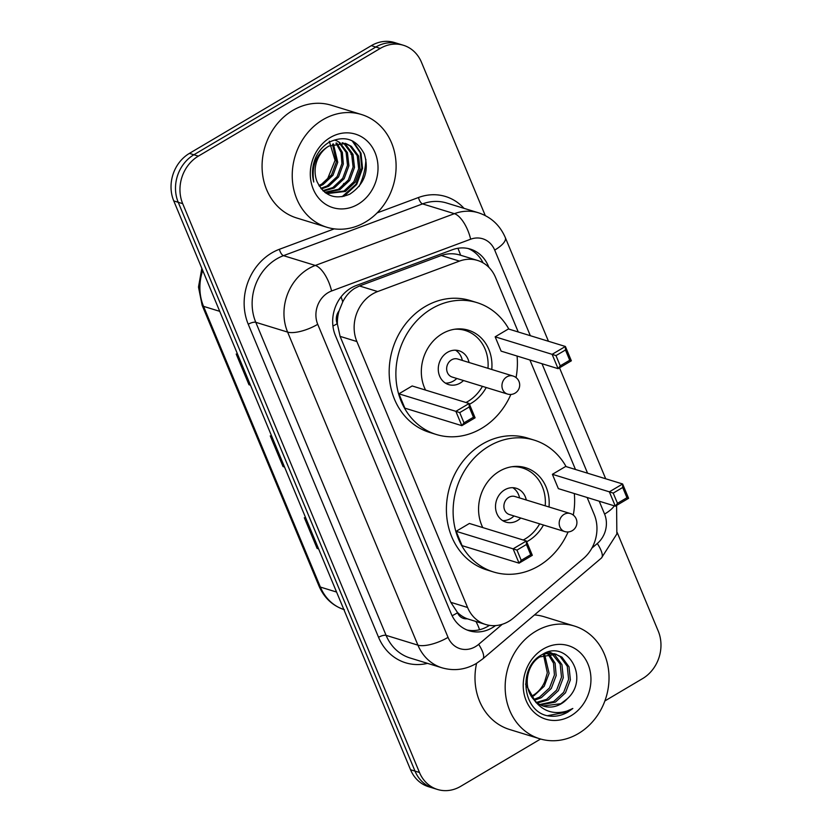 <?xml version="1.0" encoding="UTF-8"?>
<svg xmlns="http://www.w3.org/2000/svg" width="832" height="832" viewBox="0 0 832 832"><rect width="100%" height="100%" fill="white"/><g stroke="black" fill="none" stroke-linecap="round" stroke-linejoin="round"><path stroke-width="1.25" d="M518.242 331.978L495.529 277.41A35.381 30.732 107.1 0 0 477.506 260.426L460.574 255.226C454.054 253.188 447.626 253.282 441.303 255.518L359.497 285.969L354.484 288.465C349.544 291.71 345.634 296.171 342.753 301.86L339.071 310.856A11.794 10.244 107.1 0 0 337.21 323.7A35.381 12.116 157.4 0 1 332.935 326.071M477.506 260.426A35.381 30.732 107.1 0 0 459.462 261.102L377.655 291.554A35.381 30.732 107.1 0 0 372.528 294.008A35.381 30.732 107.1 0 0 356.876 341.536L467.584 607.495A35.381 30.732 107.1 0 0 485.607 624.478A35.381 30.732 107.1 0 0 513.531 617.968L583.315 558.646A35.381 30.732 107.1 0 0 594.225 514.509L587.142 497.484M337.21 323.7L337.428 324.241A35.381 30.732 -72.9 0 1 339.071 310.856M467.241 618.779A35.381 30.732 -72.9 0 1 457.309 612.238L457.538 612.778A11.794 10.244 107.1 0 0 467.241 618.779L485.607 624.478M337.428 324.241L340.09 336.367L450.798 602.326L457.309 612.238M575.474 469.477L529.901 359.986M488.904 267.363L488.363 266.084A35.381 30.732 107.1 0 0 470.34 249.101A35.381 30.732 107.1 0 0 452.296 249.766L356.179 285.553A35.381 30.732 107.1 0 0 351.042 288.007A35.381 30.732 107.1 0 0 335.4 335.535L451.225 613.798A35.381 30.732 107.1 0 0 469.248 630.781A35.381 30.732 107.1 0 0 495.498 625.602M350.906 152.225A47.174 40.976 -72.9 0 1 351.042 154.388A47.174 40.976 -72.9 0 0 350.906 152.225M343.866 183.394A47.174 40.976 -72.9 0 1 341.255 187.47A47.174 40.976 -72.9 0 0 343.866 183.394M540.582 739.024L460.678 786.344A35.381 30.732 -72.9 0 1 437.497 789.464A35.381 30.732 -72.9 0 1 419.474 772.481L182.697 203.663A35.381 30.732 -72.9 0 1 198.349 156.135L380.255 48.412A35.381 30.732 -72.9 0 1 403.437 45.282A35.381 30.732 -72.9 0 1 421.46 62.265L485.274 215.571M617.23 532.574L658.237 631.082A35.381 30.732 -72.9 0 1 642.585 678.61L604.885 700.939M437.497 789.464L428.563 786.718A35.381 30.732 -72.9 0 1 410.54 769.735L173.763 200.918A35.381 30.732 -72.9 0 1 189.415 153.39L371.322 45.656L375.794 47.039A35.381 30.732 -72.9 0 1 398.965 43.909A35.381 30.732 -72.9 0 0 375.794 47.039L193.877 154.762L375.794 47.039L380.255 48.412M173.763 200.918L178.235 202.29A35.381 30.732 -72.9 0 1 193.877 154.762A35.381 30.732 -72.9 0 0 178.235 202.29L415.012 771.108L178.235 202.29L182.697 203.663M433.035 788.091A35.381 30.732 -72.9 0 1 415.012 771.108A35.381 30.732 -72.9 0 0 433.035 788.091M489.434 625.352A35.381 30.732 -72.9 0 1 467.043 629.99M468.083 248.508A35.381 30.732 -72.9 0 1 483.059 262.85M318.51 548.642L318.001 548.59A9.433 3.234 157.4 0 1 317.117 548.423L318.614 548.881M305.833 518.19L304.335 517.733L317.117 548.423M250.37 384.956L249.87 384.904A9.433 3.234 157.4 0 1 248.976 384.738L250.474 385.195M237.692 354.505L236.205 354.047L248.976 384.738M284.44 466.804L283.93 466.752A9.433 3.234 157.4 0 1 283.046 466.575L284.544 467.043M271.762 436.342L270.265 435.885L283.046 466.575M371.322 45.656A35.381 30.732 -72.9 0 1 394.503 42.536L403.437 45.282M365.456 222.04A58.968 51.22 -72.9 0 1 326.83 227.25A58.968 51.22 -72.9 0 1 292.271 177.892A58.968 51.22 -72.9 0 1 322.868 119.735A58.968 51.22 -72.9 0 1 361.504 114.525A58.968 51.22 -72.9 0 1 396.063 163.883A58.968 51.22 -72.9 0 1 365.456 222.04M326.83 227.25L296.67 217.974A58.968 51.22 -72.9 0 1 262.111 168.615A58.968 51.22 -72.9 0 1 292.708 110.458A58.968 51.22 -72.9 0 1 331.344 105.248L361.504 114.525M330.283 137.53A38.459 33.405 -72.9 0 1 375.055 152.589A38.459 33.405 -72.9 0 1 358.051 204.246A38.459 33.405 -72.9 0 1 313.269 189.186A38.459 33.405 -72.9 0 1 330.283 137.53M328.952 146.037A26.666 23.161 -72.9 0 0 317.158 181.854C324.376 196.04 335.244 200.158 349.762 194.189C364.562 184.246 369.398 170.851 364.291 153.972C356.398 139.11 344.833 135.117 329.586 141.991C323.794 145.319 319.301 150.218 316.087 156.686C312.291 165.069 311.511 173.524 313.747 182.042C311.345 165.433 316.41 153.431 328.952 146.037L345.727 143.478L351.385 146.338L358.602 156.052L360.079 169.177L355.295 182.135L345.415 191.433L327.267 193.586L325.863 193.097M326.57 193.357L344.022 191.006L353.902 181.709L358.686 168.75L357.209 155.626L349.991 145.902L345.03 143.27M324.802 192.317L338.437 189.29L348.317 179.993L353.101 167.024L351.624 153.91L344.406 144.186L342.139 142.75M325.218 192.639L339.83 189.717L349.71 180.419L354.494 167.461L353.018 154.336L345.8 144.612L342.867 142.834M322.858 190.622L332.842 187.574L342.732 178.277L347.516 165.308L346.112 152.381L339.102 142.688M323.367 191.1L334.246 188.001L344.126 178.703L348.91 165.745L347.433 152.62L339.882 142.657M339.248 142.23L337.282 141.118M336.617 140.806L334.558 140.036M320.83 188.365L327.257 185.858L337.147 176.561L341.931 163.592L341.099 152.402L335.92 143.135M321.339 188.978L328.661 186.285L338.541 176.987L343.325 164.018L342.358 152.391L336.731 142.969M318.895 185.484L321.672 184.132L331.562 174.834L336.346 161.876L332.53 144.196M319.363 186.264L323.076 184.569L332.956 175.271L337.74 162.302L333.403 143.874M329.254 141.159L335.046 160.368L327.028 180.222M365.893 159.432A58.968 51.22 -72.9 0 1 359.07 186.514M343.866 196.394L356.72 184.454L362.534 168.345L361.005 153.192L353.184 141.294M342.046 196.758L356.023 184.236L361.837 168.137L360.214 152.703L352.102 140.743M510.858 394.462A68.994 59.935 -72.9 0 1 481.551 428.397A68.994 59.935 -72.9 0 1 436.353 434.502A68.994 59.935 -72.9 0 1 395.928 376.74A68.994 59.935 -72.9 0 1 431.725 308.703A68.994 59.935 -72.9 0 1 476.923 302.609A68.994 59.935 -72.9 0 1 508.851 329.087M436.353 434.502L429.655 432.432A68.994 59.935 -72.9 0 1 389.22 374.681A68.994 59.935 -72.9 0 1 425.027 306.644A68.994 59.935 -72.9 0 1 470.215 300.539L476.923 302.609M425.558 390.083A40.102 34.83 -72.9 0 1 442.156 333.767A40.102 34.83 -72.9 0 1 468.426 330.221A40.102 34.83 -72.9 0 1 491.774 369.481M486.221 387.525A40.102 34.83 -72.9 0 1 471.12 403.333A40.102 34.83 -72.9 0 1 469.456 404.269M459.732 412.61L463.986 422.843L473.46 417.227L469.206 406.994L459.732 412.61L455.863 411.341L469.134 403.489L412.162 385.965L398.892 393.817L404.862 408.148L461.822 425.662L455.863 411.341L398.892 393.817M517.067 356.044A68.994 59.935 -72.9 0 1 516.048 377.593M555.994 355.607L560.248 365.83L569.722 360.225L565.469 349.991L555.994 355.607L552.126 354.338L565.386 346.476L508.425 328.962L495.154 336.814L501.124 351.135L558.085 368.659L552.126 354.338L495.154 336.814M469.206 406.994L469.134 403.489L475.093 417.81L461.822 425.662L463.986 422.843M565.469 349.991L565.386 346.476L571.355 360.807L558.085 368.659L560.248 365.83M569.722 360.225L571.355 360.807M473.46 417.227L475.093 417.81M482.425 386.35A38.917 33.81 -72.9 0 1 467.896 401.45A38.917 33.81 -72.9 0 1 465.972 402.511M469.04 362.492A17.69 15.371 107.1 0 0 459.046 350.782A17.69 15.371 107.1 0 0 447.46 352.342A17.69 15.371 107.1 0 0 438.277 369.793A17.69 15.371 107.1 0 0 448.646 384.602A17.69 15.371 107.1 0 0 460.231 383.042A17.69 15.371 107.1 0 0 463.497 380.536M454.605 329.254A38.917 33.81 -72.9 0 1 465.286 330.491A38.917 33.81 -72.9 0 1 487.968 368.316M513.032 376.022L457.735 359.018A9.433 8.195 107.1 0 0 451.558 359.85A9.433 8.195 107.1 0 0 446.659 369.158A9.433 8.195 107.1 0 0 452.192 377.052L507.489 394.056A9.433 9.433 0 0 0 518.97 381.42A9.433 9.433 0 0 0 513.032 376.022A9.433 8.195 107.1 0 0 506.854 376.854A9.433 8.195 107.1 0 0 502.674 389.532A9.433 8.195 107.1 0 0 507.489 394.056M445.432 383.126A17.69 15.371 107.1 0 0 453.534 380.973A17.69 15.371 107.1 0 0 456.799 378.466M462.342 360.433A17.69 15.371 107.1 0 0 455.562 350.199M578.386 733.564A58.968 51.22 -72.9 0 1 539.76 738.774A58.968 51.22 -72.9 0 1 505.201 689.416A58.968 51.22 -72.9 0 1 535.798 631.259A58.968 51.22 -72.9 0 1 574.423 626.049A58.968 51.22 -72.9 0 1 608.982 675.407A58.968 51.22 -72.9 0 1 578.386 733.564M539.76 738.774L509.6 729.498A58.968 51.22 -72.9 0 1 476.58 663.333M539.75 704.506L553.696 701.532L563.701 692.276L568.61 679.349L567.258 666.266L560.165 656.583L555.454 654.046M540.561 704.933L555.464 702.083L565.479 692.817L570.378 679.89L569.026 666.817L561.933 657.134L554.58 653.744L543.878 653.692M556.348 654.295L539.76 656.916C526.5 664.872 522.506 687.7 533.884 699.639A26.666 23.161 -72.9 0 0 543.67 706.181A26.666 23.161 -72.9 0 0 561.132 703.82A26.666 23.161 -72.9 0 0 567.341 698.714C590.647 677.737 566.498 638.591 542.36 654.482C516.849 667.098 522.413 713.565 549.765 716.092C556.046 716.778 562.099 715.426 567.902 712.036L572.822 708.479L567.07 711.027C553.467 714.969 542.412 711.173 533.884 699.639M536.63 702.364L546.603 699.348L556.608 690.092L561.517 677.165L560.165 664.082L551.751 653.505M550.919 653.026L548.683 651.986M537.389 702.967L548.371 699.899L558.386 690.643L563.285 677.716L561.933 664.633L554.84 654.95L552.698 653.567M551.855 653.13L549.255 652.111M533.738 699.483L539.51 697.174L549.515 687.908L554.424 674.991L553.509 663.198L547.799 653.754M547.04 653.068L546.499 652.631M534.446 700.274L541.278 697.715L551.294 688.459L556.192 675.532L555.1 663.187L548.808 653.619M548.038 652.985L547.227 652.392M543.546 654.961L547.331 672.807L544.721 681.678A26.666 23.161 -72.9 0 1 533.208 695.23A26.666 23.161 -72.9 0 1 531.336 696.238M531.669 696.748L534.186 695.531L544.201 686.275L549.099 673.348L544.648 654.555M525.585 684.112L536.089 702.666M543.078 705.983L560.789 703.716L567.341 698.714M543.202 649.054A38.459 33.405 -72.9 0 1 587.985 664.123A38.459 33.405 -72.9 0 1 570.981 715.77A38.459 33.405 -72.9 0 1 526.198 700.71A38.459 33.405 -72.9 0 1 543.202 649.054M534.487 614.931A58.968 51.22 -72.9 0 1 544.263 616.772L574.423 626.049M547.664 715.634L567.705 711.974L572.822 708.479M568.09 531.96A68.994 59.935 -72.9 0 1 538.782 565.895A68.994 59.935 -72.9 0 1 493.594 572A68.994 59.935 -72.9 0 1 453.159 514.238A68.994 59.935 -72.9 0 1 488.966 446.202A68.994 59.935 -72.9 0 1 534.154 440.107A68.994 59.935 -72.9 0 1 566.082 466.586M493.594 572L486.886 569.93A68.994 59.935 -72.9 0 1 446.451 512.179A68.994 59.935 -72.9 0 1 482.258 444.142A68.994 59.935 -72.9 0 1 527.457 438.038L534.154 440.107M482.789 527.582A40.102 34.83 -72.9 0 1 499.398 471.266A40.102 34.83 -72.9 0 1 525.658 467.719A40.102 34.83 -72.9 0 1 549.006 506.979M543.462 525.023A40.102 34.83 -72.9 0 1 528.351 540.831A40.102 34.83 -72.9 0 1 526.687 541.767M516.963 550.108L521.227 560.342L530.702 554.726L526.438 544.492L516.963 550.108L513.105 548.839L526.365 540.987L469.394 523.463L456.134 531.315L462.093 545.646L519.064 563.16L513.105 548.839L456.134 531.315M574.309 493.542A68.994 59.935 -72.9 0 1 573.279 515.091M613.226 493.106L617.479 503.329L626.954 497.723L622.7 487.49L613.226 493.106L609.357 491.837L622.627 483.974L565.656 466.461L552.396 474.313L558.355 488.634L615.326 506.158L609.357 491.837L552.396 474.313M526.438 544.492L526.365 540.987L532.324 555.308L519.064 563.16L521.227 560.342M622.7 487.49L622.627 483.974L628.586 498.306L615.326 506.158L617.479 503.329M626.954 497.723L628.586 498.306M530.702 554.726L532.324 555.308M539.656 523.848A38.917 33.81 -72.9 0 1 525.138 538.949A38.917 33.81 -72.9 0 1 523.203 540.01M526.282 499.99A17.69 15.371 107.1 0 0 516.287 488.28A17.69 15.371 107.1 0 0 504.691 489.84A17.69 15.371 107.1 0 0 495.518 507.291A17.69 15.371 107.1 0 0 505.877 522.101A17.69 15.371 107.1 0 0 517.473 520.541A17.69 15.371 107.1 0 0 520.728 518.034M511.846 466.752A38.917 33.81 -72.9 0 1 522.527 467.99A38.917 33.81 -72.9 0 1 545.21 505.814M570.263 513.521L514.977 496.517A9.433 8.195 107.1 0 0 508.789 497.349A9.433 8.195 107.1 0 0 503.901 506.657A9.433 8.195 107.1 0 0 509.423 514.55L564.72 531.554A9.433 9.433 0 0 0 576.202 518.918A9.433 9.433 0 0 0 570.263 513.521A9.433 8.195 107.1 0 0 564.086 514.353A9.433 8.195 107.1 0 0 559.915 527.03A9.433 8.195 107.1 0 0 564.72 531.554M502.663 520.624A17.69 15.371 107.1 0 0 510.765 518.471A17.69 15.371 107.1 0 0 514.03 515.965M519.574 497.931A17.69 15.371 107.1 0 0 512.793 487.698M359.497 285.969L377.655 291.554M479.534 629.751A35.381 10.379 -130.4 0 0 475.956 621.514M460.574 255.216A35.381 14.581 -110.4 0 0 457.902 248.279M342.753 301.86A35.381 14.581 -110.4 0 0 341.068 296.878M457.538 612.778A35.381 12.116 157.4 0 1 452.109 615.742M340.09 336.367L356.876 341.536M441.303 255.518L459.462 261.102M450.798 602.326L467.584 607.495M530.338 335.702L494.697 250.089A23.587 20.488 107.1 0 0 470.652 239.21L331.583 290.992A23.587 20.488 107.1 0 0 328.172 292.625A23.587 20.488 107.1 0 0 317.73 324.314L448.042 637.364A23.587 20.488 107.1 0 0 475.509 646.599A23.587 20.488 107.1 0 0 478.67 644.342L502.268 624.291M448.042 637.364A23.587 8.07 -22.6 0 1 417.924 645.154L287.612 332.093A47.174 40.976 -72.9 0 1 308.474 268.726A47.174 40.976 -72.9 0 1 315.318 265.45L283.483 255.663A47.174 40.976 107.1 0 0 276.64 258.939A47.174 40.976 107.1 0 0 255.778 322.306L386.09 635.357A47.174 40.976 107.1 0 0 410.124 658.008L441.958 667.794A47.174 40.976 -72.9 0 1 417.924 645.154L386.09 635.357A5.897 2.018 157.4 0 0 378.56 637.302L248.248 324.251A5.897 2.018 157.4 0 1 255.778 322.306L287.612 332.093A23.587 8.07 -22.6 0 0 317.73 324.314M441.958 667.794C453.918 671.216 465.39 669.781 476.362 663.468L482.778 658.882A23.587 6.916 -130.4 0 0 478.67 644.342M248.248 324.251A53.071 46.103 -72.9 0 1 271.721 252.959A53.071 46.103 -72.9 0 1 279.417 249.278L334.266 228.862M377.125 212.898L418.486 197.506A53.071 46.103 -72.9 0 1 464.006 208.343M427.513 663.354A53.071 46.103 -72.9 0 1 378.56 637.302M198.349 156.135L189.415 153.39M419.474 772.481L410.54 769.735M331.583 290.992A23.587 9.724 -110.4 0 0 315.318 265.45L454.386 213.678L422.552 203.892L283.483 255.663A5.897 2.434 69.6 0 1 279.417 249.278M470.652 239.21A23.587 9.724 -110.4 0 0 454.386 213.678A47.174 40.976 -72.9 0 1 478.452 212.784L446.607 202.998A47.174 40.976 107.1 0 0 422.552 203.892A5.897 2.434 69.6 0 1 418.486 197.506M591.885 548.122L597.314 543.504A23.587 20.488 107.1 0 0 604.583 514.082L599.227 501.207M587.569 473.2L541.996 363.709M482.778 658.882L601.422 558.033A23.587 6.916 -130.4 0 0 597.314 543.504M604.583 514.082A23.587 8.07 -22.6 0 0 614.297 505.846M494.697 250.089A23.587 8.07 -22.6 0 0 505.305 237.588C499.938 225.222 490.994 216.954 478.452 212.784M487.084 265.689L488.363 266.084M344.427 609.721C332.654 605.852 324.178 597.938 318.978 585.998A11.794 4.035 -22.6 0 0 320.393 587.08A47.174 40.976 107.1 0 0 343.866 609.544M202.717 270.473A47.174 40.976 107.1 0 0 203.538 306.353A11.794 4.035 157.4 0 1 202.124 305.271L198.484 287.061L201.833 268.351M219.721 311.334L203.538 306.353L320.393 587.08L336.586 592.051M283.93 466.752L271.211 436.176M249.87 384.904L237.141 354.328M318.001 548.59L305.282 518.024M601.422 558.033L616.855 533.967L616.595 505.409M605.696 478.774L559.51 367.817M548.465 341.276L505.305 237.588M318.978 585.998L202.124 305.271M465.286 330.491L460.065 328.89M522.527 467.99L517.296 466.388"/></g></svg>
